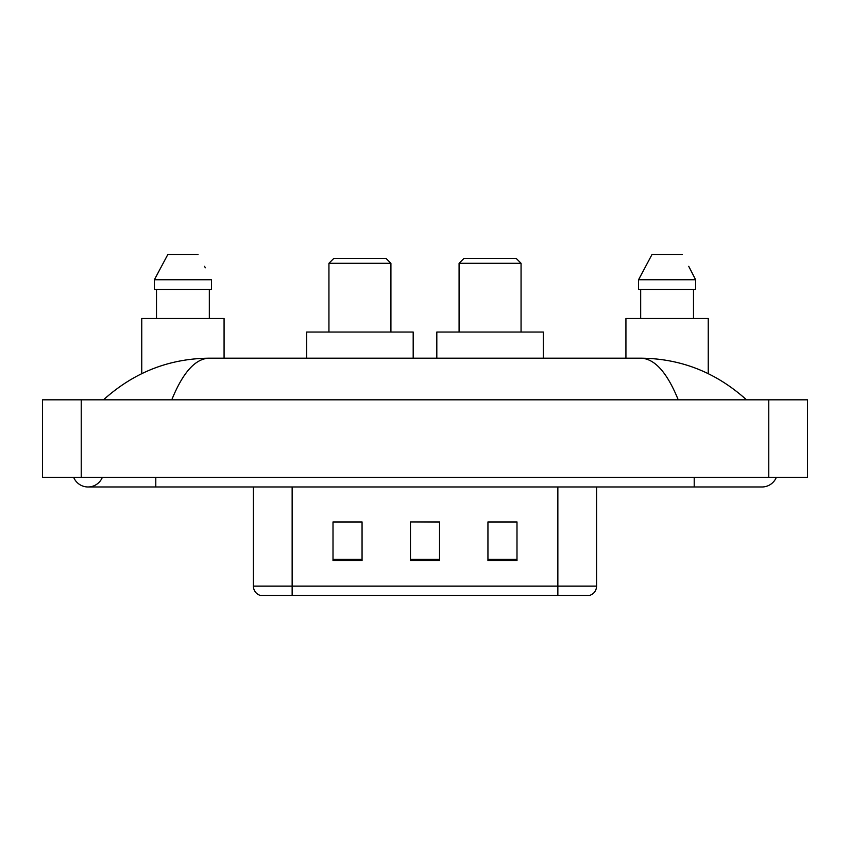 <?xml version="1.0" encoding="UTF-8"?>
<svg xmlns="http://www.w3.org/2000/svg" width="850" height="850" viewBox="0 0 850 850"><rect width="100%" height="100%" fill="white"/><g stroke="black" fill="none" stroke-linecap="round" stroke-linejoin="round"><path stroke-width="1.27" d="M73.652 477.296A15.491 15.491 0 0 0 102.372 477.296A15.491 15.491 0 0 1 73.652 477.296A15.491 15.491 0 0 0 88.017 486.976A15.491 15.491 0 0 1 73.652 477.296M776.347 477.296A15.491 15.491 0 0 1 761.982 486.976A15.491 15.491 0 0 0 776.347 477.296A15.491 15.491 0 0 1 761.982 486.976A15.491 15.491 0 0 0 776.347 477.296M678.236 399.819C667.133 372.481 654.659 358.594 640.815 358.179L209.185 358.179C195.341 358.594 182.867 372.481 171.764 399.819M81.239 399.819L807.5 399.819L807.5 477.296L42.5 477.296L42.5 399.819L81.239 399.819L81.239 477.296M640.815 358.179C680.786 358.498 716.019 372.374 746.491 399.819L743.197 396.833M106.802 396.833L103.509 399.819C133.843 372.438 169.065 358.551 209.185 358.179M309.761 595.436L260.865 595.436M260.376 595.436A9.679 9.679 0 0 1 253.406 586.139L253.406 486.976M516.991 560.671L516.991 521.932L487.942 521.932L487.942 560.671L516.991 560.671M362.058 560.671L362.058 521.932L333.009 521.932L333.009 560.671L362.058 560.671M439.524 560.671L439.524 521.932L410.476 521.932L410.476 560.671L439.524 560.671M596.594 586.139C596.328 590.771 594.001 593.874 589.624 595.436L292.145 595.436L292.145 586.139L596.594 586.139L596.594 486.976M557.855 486.976L557.855 595.436L540.239 595.436M410.476 521.932L439.524 522.123L410.476 521.932M362.058 522.123L333.009 522.123M516.991 522.123L487.942 522.123M224.071 358.179L224.071 318.484L141.759 318.484L141.759 373.628M209.323 289.436L209.323 318.484L209.323 289.436M154.381 279.746L167.79 254.564L154.381 279.746L154.381 289.436L211.438 289.436L211.438 279.746L154.381 279.746M205.317 267.782L204.553 266.326M156.506 289.436L156.506 318.484M198.029 254.564L167.79 254.564M328.939 263.288L390.915 263.288L386.07 258.442L333.784 258.442L328.939 263.288L328.939 332.042M390.915 263.288L390.915 332.042M413.185 358.179L413.185 332.042L306.669 332.042L306.669 358.179M459.085 263.288L521.061 263.288L516.216 258.442L463.93 258.442L459.085 263.288L459.085 332.042M521.061 263.288L521.061 332.042M543.331 358.179L543.331 332.042L436.815 332.042L436.815 358.179M708.241 373.628L708.241 318.484L625.929 318.484L625.929 358.179M689.499 267.782L695.619 279.746L638.562 279.746L651.971 254.564L638.562 279.746L638.562 289.436L695.619 289.436L695.619 279.746L695.619 289.436M695.619 279.746L688.723 266.326M640.677 289.436L640.677 318.484M693.494 318.484L693.494 289.436M682.21 254.564L651.971 254.564M694.206 477.296L694.206 486.976L761.982 486.976M155.794 477.296L155.794 486.976L694.206 486.976M768.761 399.819L768.761 477.296M253.406 586.139L292.145 586.139L292.145 486.976M439.524 559.321L410.476 559.321M362.058 559.321L333.009 559.321M516.991 559.321L487.942 559.321M155.794 486.976L88.017 486.976"/></g></svg>
